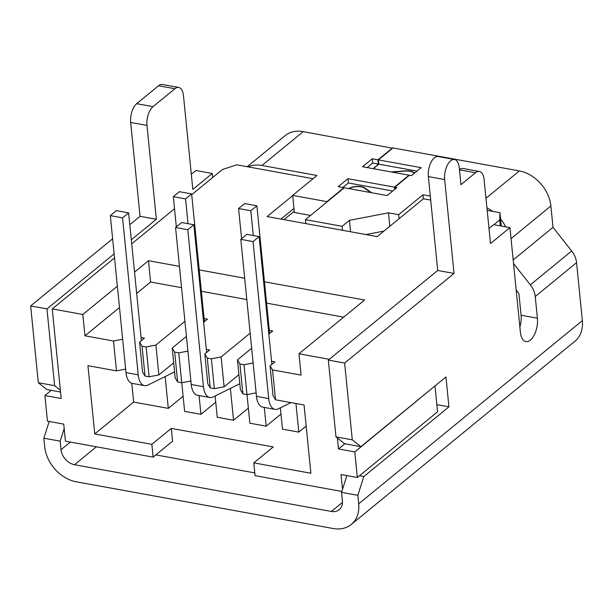 <?xml version="1.0" encoding="UTF-8"?>
<svg xmlns="http://www.w3.org/2000/svg" width="613" height="613" viewBox="0 0 613 613"><rect width="100%" height="100%" fill="white"/><g stroke="black" fill="none" stroke-linecap="round" stroke-linejoin="round"><path stroke-width="0.92" d="M519.878 327.112A16.681 8.237 100.3 0 0 521.088 315.251L537.402 318.216A16.681 8.237 -79.7 0 1 534.429 334.652A16.681 8.237 -79.7 0 1 525.908 341.602A16.681 8.237 -79.7 0 1 520.383 332.154L509.947 227.622L490.5 243.56L484.109 179.563A14.298 7.065 100.3 0 0 479.381 171.464A14.298 7.065 100.3 0 0 475.542 172.736L460.953 184.682L459.252 167.617A14.298 7.065 100.3 0 0 454.517 159.526L438.203 156.553A14.298 7.065 100.3 0 0 434.372 157.825A14.298 7.065 100.3 0 0 428.357 176.598L437.72 270.463L328.323 360.076L335.985 436.877L344.56 443.705L360.865 446.67L445.957 376.964L448.938 406.833L363.846 476.531L357.831 495.304L358.689 503.84A33.363 25.087 -129.3 0 1 351.287 524.46L574.948 341.242A33.363 25.087 -129.3 0 0 582.35 320.63L358.689 503.84M454.517 159.526A14.298 7.065 100.3 0 0 450.678 160.79A14.298 7.065 100.3 0 0 444.663 179.563L454.034 273.429L344.629 363.049L352.299 439.843L360.865 446.67M351.287 524.46A33.363 25.087 -129.3 0 1 333.12 528.513L76.227 481.787A33.363 25.087 -129.3 0 1 44.703 446.724L43.852 438.195L60.166 441.161L61.016 449.697L70.326 442.065M357.831 495.304L341.525 492.339L342.376 500.875A14.298 10.75 50.7 0 1 339.204 509.71A14.298 10.75 50.7 0 1 331.418 511.449L74.525 464.715A14.298 10.75 50.7 0 1 61.016 449.697M305.833 223.622L305.435 219.63L344.33 187.77L387.148 195.555L396.872 187.593L394.833 187.218L409.423 175.264L411.461 175.64L421.185 167.671L378.367 159.886L392.956 147.932L519.364 170.927A33.363 25.087 50.7 0 1 550.888 205.991L553.018 227.323L571.653 251.001L530.322 284.853A19.064 14.337 50.7 0 1 535.233 296.516L537.402 318.216M582.35 320.63L576.565 262.663A19.064 14.337 -129.3 0 0 571.653 251.001M247.192 166.713L285.083 135.672A33.363 25.087 50.7 0 1 303.243 131.619L392.588 148.239M519.586 324.208L520.552 324.384M359.509 475.742L363.846 476.531M341.525 492.339L346.881 475.611M49.209 421.468L43.852 438.195M64.196 428.571L60.166 441.161M375.156 167.157L378.39 164.077L377.96 159.809L392.55 147.863M248.058 166.874A33.363 25.087 50.7 0 1 261.92 165.472L316.967 175.487L292.654 195.401L326.905 201.631L343.924 187.693L338.215 186.659L347.939 178.689L394.427 187.141L409.017 175.195L362.528 166.736L372.252 158.775L377.96 159.809M486.937 207.815A33.363 25.087 50.7 0 1 492.691 211.37M500.568 218.933A33.363 25.087 50.7 0 1 505.687 226.848M305.435 219.63L342.131 226.304L349.425 220.328L388.481 212.834L398.672 214.688L422.985 194.773L430.303 196.099M378.367 159.886L378.796 164.154L375.524 166.828A9.532 4.161 174.3 0 0 374.198 168.859M60.549 392.036L46.887 389.554L38.312 382.727L30.65 305.933L112.623 238.779M129.81 224.703L140.048 216.312L130.684 122.454A14.298 7.065 -79.7 0 1 136.699 103.681L158.575 85.751A14.298 7.065 -79.7 0 1 162.414 84.487L178.728 87.452A14.298 7.065 -79.7 0 1 183.463 95.544L192.827 189.409L212.274 173.479L212.68 177.502M191.325 174.314L195.968 170.514L212.274 173.479M479.381 171.464L463.068 168.498A14.298 7.065 100.3 0 0 459.451 169.594M509.947 227.622L493.641 224.657L488.99 228.465M448.938 406.833L436.854 404.634M352.299 439.843L335.985 436.877M344.629 363.049L328.323 360.076M454.034 273.429L437.72 270.463M292.654 195.401L294.355 212.466L310.576 215.416M378.39 164.077L372.681 163.035L372.252 158.775M391.952 172.092L405.461 171.081A9.057 3.954 174.3 0 1 414.12 173.456M375.118 166.759A10.007 4.375 -5.7 0 0 373.738 168.774M367.141 167.579L372.681 163.035M394.649 189.409L394.427 187.141M392.688 191.018L348.368 182.958L347.939 178.689M348.368 182.958L342.828 187.494M513.173 259.958L553.018 227.323M422.985 194.773L423.384 198.788M516.184 290.064L518.927 293.55L521.088 315.251M530.322 284.853L513.533 263.513M394.833 187.218L395.017 189.103M417.001 171.104L378.796 164.154M398.672 214.688L399.078 218.703M388.481 212.834L389.822 226.289M365.938 234.557L383.953 231.093M349.425 220.328L350.567 231.76M342.131 226.304L342.529 230.296M414.465 173.18A9.532 4.161 -5.7 0 0 405.469 170.874L391.132 171.939M140.048 216.312L156.361 219.285L146.99 125.42A14.298 7.065 -79.7 0 1 153.012 106.647L174.889 88.724A14.298 7.065 -79.7 0 1 178.728 87.452M30.65 305.933L46.963 308.898L114.133 253.874M131.312 239.798L156.361 219.285M38.312 382.727L54.626 385.692L46.963 308.898M60.373 390.274L54.626 385.692M348.674 188.559A10.007 4.375 174.3 0 1 364.888 187.992L371.57 192.72M349.088 188.635A9.532 4.161 174.3 0 1 364.474 188.13L370.758 192.574M253.276 235.545L250.801 210.757L238.572 208.535L241.583 238.725M250.801 210.757L256.878 205.784L244.648 203.554L238.572 208.535M269.628 333.533L256.878 205.784M188.03 223.676L185.563 198.896L173.326 196.666L176.337 226.856M185.563 198.896L191.639 193.915L179.402 191.685L173.326 196.666M204.39 321.664L191.639 193.915M174.582 371.892L147.932 385.064A19.064 9.417 -79.7 0 1 144.53 385.631L132.301 383.409A19.064 9.417 -79.7 0 1 125.987 372.62L110.317 215.623L116.393 210.65L128.623 212.872L141.381 340.621M110.317 215.623L122.546 217.853L128.623 212.872M144.53 385.631A19.064 9.417 -79.7 0 1 138.216 374.842L122.546 217.853M239.829 383.753L213.178 396.933A19.064 9.417 -79.7 0 1 209.776 397.5L197.539 395.278A19.064 9.417 -79.7 0 1 191.225 384.481L175.556 227.492L181.64 222.519L193.869 224.741L206.619 352.49M175.556 227.492L187.793 229.722L193.869 224.741M209.776 397.5A19.064 9.417 -79.7 0 1 203.462 386.711L187.793 229.722M290.953 402.603L278.417 408.802A19.064 9.417 -79.7 0 1 275.015 409.369L262.785 407.147A19.064 9.417 -79.7 0 1 256.472 396.35L240.802 239.361L246.878 234.381L259.115 236.61L271.865 364.36M240.802 239.361L253.031 241.591L259.115 236.61M275.015 409.369A19.064 9.417 -79.7 0 1 268.701 398.58L253.031 241.591M264.471 281.804L364.589 300.018L298.952 353.785L301.083 375.118L272.54 369.93L275.521 399.791L304.063 404.986L310.875 473.251L253.79 462.869L255.069 475.665L341.809 491.442M329.265 359.302L298.952 353.785M493.902 224.71L499.718 219.952L499.947 212.688L487.189 210.366M430.701 200.091L423.414 198.765L377.225 236.61L267.122 216.581L292.677 195.647M313.051 178.697L236.787 164.82L222.435 169.51L191.716 194.673M174.529 208.749L131.718 243.821M114.531 257.897L52.251 308.914L82.832 314.477L117.359 286.194M134.538 272.118L148.476 260.709L179.433 266.341M199.225 269.935L244.679 278.21M181.563 287.673L150.606 282.041L148.476 260.709M343.671 317.159L266.601 303.136M246.809 299.542L201.355 291.275M119.489 307.527L84.962 335.809L82.832 314.477M150.606 282.041L136.668 293.451M253.79 462.869L273.237 446.938L171.295 428.395L172.575 441.191L153.12 457.122L65.453 441.176L63.752 424.112L47.439 421.139L44.887 395.546L61.193 398.511L52.251 308.914M293.956 208.443L280.953 219.094M499.947 212.688L501.281 226.051M337.38 437.988L338.476 448.946L344.828 443.751M500.308 225.875L499.718 219.952M84.962 335.809L113.505 341.004L122.654 339.242M141.067 337.495L144.446 338.108L139.58 342.092L142.047 346.192L146.132 346.935L155.894 345.058L184.919 321.281M204.075 318.538L207.455 319.151L203.608 322.3M186.429 336.376L172.199 348.031L174.674 352.13L178.751 352.866L187.9 351.111M206.305 349.364L209.684 349.977L204.826 353.962L207.294 358.061L211.37 358.804L221.132 356.927L250.165 333.15M269.322 330.407L272.701 331.02L268.854 334.169M251.667 348.245L237.446 359.892L239.913 363.992L243.997 364.735L253.138 362.98M271.551 361.233L274.93 361.846L270.065 365.831L272.54 369.93M153.12 457.122L151.848 444.325L94.754 433.935L87.943 365.677L116.485 370.865L113.505 341.004M51.231 390.343L44.887 395.546M338.476 448.946L354.789 451.919L434.747 386.152M354.789 451.919L357.341 477.512L341.035 474.546L342.506 489.281M275.521 399.791L273.046 395.691L270.065 365.831M239.913 363.992L242.894 393.86L246.978 394.603L243.997 364.735M246.978 394.603L256.119 392.849M242.894 393.86L240.426 389.761L237.446 359.892M238.917 374.666L224.113 386.795L221.132 356.927M224.113 386.795L214.351 388.665L211.37 358.804M207.294 358.061L210.274 387.929L214.351 388.665M210.274 387.929L207.807 383.83L204.826 353.962M190.881 380.979L181.732 382.734L178.751 352.866M174.674 352.13L177.655 381.991L181.732 382.734M177.655 381.991L175.18 377.892L172.199 348.031M173.678 362.796L158.874 374.926L155.894 345.058M158.874 374.926L149.112 376.803L146.132 346.935M142.047 346.192L145.036 376.06L149.112 376.803M145.036 376.06L142.561 371.961L139.58 342.092M125.634 369.11L116.485 370.865M94.754 433.935L133.657 402.074L168.314 408.381L165.142 376.558M131.78 383.286L133.657 402.074M171.295 428.395L151.848 444.325M435.015 386.198L437.567 411.798L357.341 477.512M181.77 382.727L184.628 411.346L200.941 414.311L199.064 395.554M215.125 395.975L217.247 417.284L233.561 420.25L230.381 388.427M247.016 394.596L249.874 423.215L266.18 426.181L264.31 407.423M280.363 407.837L282.493 429.146L298.799 432.119L295.949 403.507M294.24 211.27L284.011 219.653M254.793 472.907L155.832 454.9M168.314 408.381L183.118 396.251M298.799 432.119L306.171 426.081M266.18 426.181L280.984 414.059M233.561 420.25L248.365 408.12M200.941 414.311L215.745 402.189M74.525 464.715L96.394 446.8M342.437 502.422L331.418 511.449M576.565 262.663L535.233 296.516M303.243 131.619L261.92 165.472M511.05 238.626L550.888 205.991M519.364 170.927L485.979 198.275M475.542 172.736L459.474 169.809M444.663 179.563L428.357 176.598M158.575 85.751L174.889 88.724M136.699 103.681L153.012 106.647M130.684 122.454L146.99 125.42M364.934 188.459L364.888 187.992M125.987 372.62L138.216 374.842M191.225 384.481L203.462 386.711M256.472 396.35L268.701 398.58"/></g></svg>
